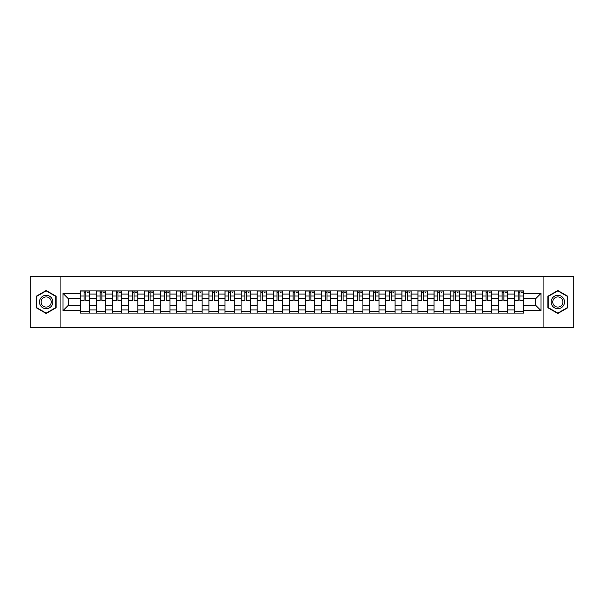 <?xml version="1.0" encoding="UTF-8"?>
<svg xmlns="http://www.w3.org/2000/svg" width="604" height="604" viewBox="0 0 604 604"><rect width="100%" height="100%" fill="white"/><g stroke="black" fill="none" stroke-linecap="round" stroke-linejoin="round"><path stroke-width="0.91" d="M543.087 327.768L573.8 327.768L573.8 276.232L30.2 276.232L30.2 327.768L543.087 327.768L543.087 276.232M96.376 313.083L96.376 294.065L89.566 294.065L89.566 313.083M89.566 294.065L89.566 290.917M96.376 294.065L96.376 290.917M105.647 290.917L105.647 313.083M112.45 313.083L112.45 290.917M121.729 290.917L121.729 313.083M128.531 313.083L128.531 290.917M137.81 290.917L137.81 313.083M144.613 313.083L144.613 290.917M153.884 290.917L153.884 313.083M160.687 313.083L160.687 290.917M169.966 290.917L169.966 313.083M176.768 313.083L176.768 290.917M186.047 290.917L186.047 313.083M192.85 313.083L192.85 290.917M202.121 290.917L202.121 313.083M208.924 313.083L208.924 290.917M218.203 290.917L218.203 313.083M225.005 313.083L225.005 290.917M234.284 290.917L234.284 313.083M241.087 313.083L241.087 290.917M250.358 290.917L250.358 313.083M257.161 313.083L257.161 290.917M266.44 290.917L266.44 313.083M273.242 313.083L273.242 290.917M282.521 290.917L282.521 313.083M289.324 313.083L289.324 290.917M298.595 290.917L298.595 313.083M305.405 313.083L305.405 290.917M314.676 290.917L314.676 313.083M321.479 313.083L321.479 290.917M330.758 290.917L330.758 313.083M337.561 313.083L337.561 290.917M346.839 290.917L346.839 313.083M353.642 313.083L353.642 290.917M362.913 290.917L362.913 313.083M369.716 313.083L369.716 290.917M378.995 290.917L378.995 313.083M385.797 313.083L385.797 290.917M395.076 290.917L395.076 313.083M401.879 313.083L401.879 290.917M411.15 290.917L411.15 313.083M417.953 313.083L417.953 290.917M427.232 290.917L427.232 313.083M434.034 313.083L434.034 290.917M443.313 290.917L443.313 313.083M450.116 313.083L450.116 290.917M459.387 290.917L459.387 313.083M466.19 313.083L466.19 290.917M475.469 290.917L475.469 313.083M482.271 313.083L482.271 290.917M491.55 290.917L491.55 313.083M498.353 313.083L498.353 290.917M507.624 290.917L507.624 313.083M514.434 313.083L514.434 290.917M514.434 305.194L507.624 305.194M498.353 305.194L491.55 305.194M482.271 305.194L475.469 305.194M466.19 305.194L459.387 305.194M450.116 305.194L443.313 305.194M434.034 305.194L427.232 305.194M417.953 305.194L411.15 305.194M401.879 305.194L395.076 305.194M385.797 305.194L378.995 305.194M369.716 305.194L362.913 305.194M353.642 305.194L346.839 305.194M337.561 305.194L330.758 305.194M321.479 305.194L314.676 305.194M305.405 305.194L298.595 305.194M289.324 305.194L282.521 305.194M273.242 305.194L266.44 305.194M257.161 305.194L250.358 305.194M241.087 305.194L234.284 305.194M225.005 305.194L218.203 305.194M208.924 305.194L202.121 305.194M192.85 305.194L186.047 305.194M176.768 305.194L169.966 305.194M160.687 305.194L153.884 305.194M144.613 305.194L137.81 305.194M128.531 305.194L121.729 305.194M112.45 305.194L105.647 305.194M96.376 305.194L89.566 305.194M514.434 298.806L507.624 298.806M498.353 298.806L491.55 298.806M482.271 298.806L475.469 298.806M466.19 298.806L459.387 298.806M450.116 298.806L443.313 298.806M434.034 298.806L427.232 298.806M417.953 298.806L411.15 298.806M401.879 298.806L395.076 298.806M385.797 298.806L378.995 298.806M369.716 298.806L362.913 298.806M353.642 298.806L346.839 298.806M337.561 298.806L330.758 298.806M321.479 298.806L314.676 298.806M305.405 298.806L298.595 298.806M289.324 298.806L282.521 298.806M273.242 298.806L266.44 298.806M257.161 298.806L250.358 298.806M241.087 298.806L234.284 298.806M225.005 298.806L218.203 298.806M208.924 298.806L202.121 298.806M192.85 298.806L186.047 298.806M176.768 298.806L169.966 298.806M160.687 298.806L153.884 298.806M144.613 298.806L137.81 298.806M128.531 298.806L121.729 298.806M112.45 298.806L105.647 298.806M96.376 298.806L89.566 298.806M68.441 305.194L80.294 305.194L80.294 298.806L68.441 298.806L68.441 305.194L62.975 310.66L62.975 293.34L80.294 293.34L80.294 298.806M523.706 298.806L523.706 305.194L535.559 305.194L535.559 298.806L523.706 298.806L523.706 290.917L80.294 290.917L80.294 293.34M523.706 293.34L541.025 293.34L541.025 310.66L523.706 310.66L523.706 305.194M80.294 305.194L80.294 313.083L523.706 313.083L523.706 310.66M80.294 310.66L62.975 310.66M60.913 327.768L60.913 276.232M56.119 296.254L46.176 290.516L36.232 296.254L36.232 307.746L46.176 313.484L56.119 307.746L56.119 296.254M567.768 296.254L557.824 290.516L547.881 296.254L547.881 307.746L557.824 313.484L567.768 307.746L567.768 296.254M89.566 311.536L80.294 311.536M84.054 292.464L85.806 292.464M105.647 311.536L96.376 311.536M100.136 292.464L101.887 292.464M121.729 311.536L112.45 311.536M116.21 292.464L117.969 292.464M137.81 311.536L128.531 311.536M132.291 292.464L134.043 292.464M153.884 311.536L144.613 311.536M148.373 292.464L150.124 292.464M169.966 311.536L160.687 311.536M164.454 292.464L166.206 292.464M186.047 311.536L176.768 311.536M180.528 292.464L182.28 292.464M202.121 311.536L192.85 311.536M196.61 292.464L198.361 292.464M218.203 311.536L208.924 311.536M212.691 292.464L214.443 292.464M234.284 311.536L225.005 311.536M228.765 292.464L230.517 292.464M250.358 311.536L241.087 311.536M244.847 292.464L246.598 292.464M266.44 311.536L257.161 311.536M260.928 292.464L262.68 292.464M282.521 311.536L273.242 311.536M277.002 292.464L278.761 292.464M298.595 311.536L289.324 311.536M293.083 292.464L294.835 292.464M314.676 311.536L305.405 311.536M309.165 292.464L310.917 292.464M330.758 311.536L321.479 311.536M325.239 292.464L326.998 292.464M346.839 311.536L337.561 311.536M341.32 292.464L343.072 292.464M362.913 311.536L353.642 311.536M357.402 292.464L359.154 292.464M378.995 311.536L369.716 311.536M373.483 292.464L375.235 292.464M395.076 311.536L385.797 311.536M389.557 292.464L391.309 292.464M411.15 311.536L401.879 311.536M405.639 292.464L407.39 292.464M427.232 311.536L417.953 311.536M421.72 292.464L423.472 292.464M443.313 311.536L434.034 311.536M437.794 292.464L439.546 292.464M459.387 311.536L450.116 311.536M453.876 292.464L455.627 292.464M475.469 311.536L466.19 311.536M469.957 292.464L471.709 292.464M491.55 311.536L482.271 311.536M486.031 292.464L487.79 292.464M507.624 311.536L498.353 311.536M502.113 292.464L503.864 292.464M523.706 311.536L514.434 311.536M518.194 292.464L519.946 292.464M62.975 293.34L68.441 298.806M535.559 305.194L541.025 310.66M535.559 298.806L541.025 293.34M85.806 300.46L89.52 300.815L85.806 300.815L85.806 291.022L89.52 291.022L87.459 291.022M89.52 300.46L89.52 291.022M84.054 292.366L85.806 292.366M87.459 292.366L88.176 292.366M82.408 291.022L80.347 291.022L80.347 300.815L84.054 300.815L84.054 291.022L82.559 291.022M80.347 291.022L87.301 291.022M101.887 300.46L105.594 300.815L101.887 300.815L101.887 291.022L105.594 291.022L103.533 291.022M105.594 300.46L105.594 291.022M100.136 292.366L101.887 292.366M103.533 292.366L104.258 292.366M98.482 291.022L96.421 291.022L96.421 300.815L100.136 300.815L100.136 291.022L98.641 291.022M96.421 291.022L103.382 291.022M117.969 300.46L121.676 300.815L117.969 300.815L117.969 291.022L121.676 291.022L119.615 291.022M121.676 300.46L121.676 291.022M116.21 292.366L117.969 292.366M119.615 292.366L120.339 292.366M114.564 291.022L112.503 291.022L112.503 300.815L116.21 300.815L116.21 291.022L114.722 291.022M112.503 291.022L119.464 291.022M40.377 305.352A6.697 6.697 0 0 0 49.528 307.798A6.697 6.697 0 0 0 51.982 298.648A6.697 6.697 0 0 0 42.824 296.202A6.697 6.697 0 0 0 40.377 305.352M41.782 304.537A5.074 5.074 0 0 0 48.713 306.394A5.074 5.074 0 0 0 50.57 299.463A5.074 5.074 0 0 0 43.639 297.606A5.074 5.074 0 0 0 41.782 304.537M46.176 290.871L55.81 296.436L55.81 307.564L46.176 313.129L36.542 307.564L36.542 296.436L46.176 290.871M552.018 305.352A6.697 6.697 0 0 0 561.176 307.798A6.697 6.697 0 0 0 563.623 298.648A6.697 6.697 0 0 0 554.472 296.202A6.697 6.697 0 0 0 552.018 305.352M553.43 304.537A5.074 5.074 0 0 0 560.361 306.394A5.074 5.074 0 0 0 562.218 299.463A5.074 5.074 0 0 0 555.287 297.606A5.074 5.074 0 0 0 553.43 304.537M557.824 290.871L567.458 296.436L567.458 307.564L557.824 313.129L548.19 307.564L548.19 296.436L557.824 290.871M134.043 300.46L137.757 300.815L134.043 300.815L134.043 291.022L137.757 291.022L135.696 291.022M137.757 300.46L137.757 291.022M132.291 292.366L134.043 292.366M135.696 292.366L136.413 292.366M130.645 291.022L128.584 291.022L128.584 300.815L132.291 300.815L132.291 291.022L130.796 291.022M128.584 291.022L135.538 291.022M150.124 300.46L153.831 300.815L150.124 300.815L150.124 291.022L153.831 291.022L151.77 291.022M153.831 300.46L153.831 291.022M148.373 292.366L150.124 292.366M151.77 292.366L152.495 292.366M146.719 291.022L144.658 291.022L144.658 300.815L148.373 300.815L148.373 291.022L146.878 291.022M144.658 291.022L151.619 291.022M166.206 300.46L169.913 300.815L166.206 300.815L166.206 291.022L169.913 291.022L167.852 291.022M169.913 300.46L169.913 291.022M164.454 292.366L166.206 292.366M167.852 292.366L168.576 292.366M162.801 291.022L160.739 291.022L160.739 300.815L164.454 300.815L164.454 291.022L162.959 291.022M160.739 291.022L167.701 291.022M182.28 300.46L185.994 300.815L182.28 300.815L182.28 291.022L185.994 291.022L183.933 291.022M185.994 300.46L185.994 291.022M180.528 292.366L182.28 292.366M183.933 292.366L184.65 292.366M178.882 291.022L176.821 291.022L176.821 300.815L180.528 300.815L180.528 291.022L179.033 291.022M176.821 291.022L183.775 291.022M198.361 300.46L202.076 300.815L198.361 300.815L198.361 291.022L202.076 291.022L200.007 291.022M202.076 300.46L202.076 291.022M196.61 292.366L198.361 292.366M200.007 292.366L200.732 292.366M194.964 291.022L192.895 291.022L192.895 300.815L196.61 300.815L196.61 291.022L195.115 291.022M192.895 291.022L199.856 291.022M214.443 300.46L218.15 300.815L214.443 300.815L214.443 291.022L218.15 291.022L216.089 291.022M218.15 300.46L218.15 291.022M212.691 292.366L214.443 292.366M216.089 292.366L216.813 292.366M211.038 291.022L208.976 291.022L208.976 300.815L212.691 300.815L212.691 291.022L211.196 291.022M208.976 291.022L215.938 291.022M230.517 300.46L234.231 300.815L230.517 300.815L230.517 291.022L234.231 291.022L232.17 291.022M234.231 300.46L234.231 291.022M228.765 292.366L230.517 292.366M232.17 292.366L232.887 292.366M227.119 291.022L225.058 291.022L225.058 300.815L228.765 300.815L228.765 291.022L227.27 291.022M225.058 291.022L232.012 291.022M246.598 300.46L250.313 300.815L246.598 300.815L246.598 291.022L250.313 291.022L248.252 291.022M250.313 300.46L250.313 291.022M244.847 292.366L246.598 292.366M248.252 292.366L248.969 292.366M243.201 291.022L241.139 291.022L241.139 300.815L244.847 300.815L244.847 291.022L243.352 291.022M241.139 291.022L248.093 291.022M262.68 300.46L266.387 300.815L262.68 300.815L262.68 291.022L266.387 291.022L264.326 291.022M266.387 300.46L266.387 291.022M260.928 292.366L262.68 292.366M264.326 292.366L265.05 292.366M259.275 291.022L257.213 291.022L257.213 300.815L260.928 300.815L260.928 291.022L259.433 291.022M257.213 291.022L264.174 291.022M278.761 300.46L282.468 300.815L278.761 300.815L278.761 291.022L282.468 291.022L280.407 291.022M282.468 300.46L282.468 291.022M277.002 292.366L278.761 292.366M280.407 292.366L281.124 292.366M275.356 291.022L273.295 291.022L273.295 300.815L277.002 300.815L277.002 291.022L275.507 291.022M273.295 291.022L280.248 291.022M294.835 300.46L298.55 300.815L294.835 300.815L294.835 291.022L298.55 291.022L296.488 291.022M298.55 300.46L298.55 291.022M293.083 292.366L294.835 292.366M296.488 292.366L297.206 292.366M291.438 291.022L289.376 291.022L289.376 300.815L293.083 300.815L293.083 291.022L291.589 291.022M289.376 291.022L296.33 291.022M310.917 300.46L314.624 300.815L310.917 300.815L310.917 291.022L314.624 291.022L312.562 291.022M314.624 300.46L314.624 291.022M309.165 292.366L310.917 292.366M312.562 292.366L313.287 292.366M307.512 291.022L305.45 291.022L305.45 300.815L309.165 300.815L309.165 291.022L307.67 291.022M305.45 291.022L312.411 291.022M326.998 300.46L330.705 300.815L326.998 300.815L326.998 291.022L330.705 291.022L328.644 291.022M330.705 300.46L330.705 291.022M325.239 292.366L326.998 292.366M328.644 292.366L329.369 292.366M323.593 291.022L321.532 291.022L321.532 300.815L325.239 300.815L325.239 291.022L323.752 291.022M321.532 291.022L328.493 291.022M343.072 300.46L346.787 300.815L343.072 300.815L343.072 291.022L346.787 291.022L344.725 291.022M346.787 300.46L346.787 291.022M341.32 292.366L343.072 292.366M344.725 292.366L345.443 292.366M339.674 291.022L337.613 291.022L337.613 300.815L341.32 300.815L341.32 291.022L339.826 291.022M337.613 291.022L344.567 291.022M359.154 300.46L362.861 300.815L359.154 300.815L359.154 291.022L362.861 291.022L360.799 291.022M362.861 300.46L362.861 291.022M357.402 292.366L359.154 292.366M360.799 292.366L361.524 292.366M355.748 291.022L353.687 291.022L353.687 300.815L357.402 300.815L357.402 291.022L355.907 291.022M353.687 291.022L360.648 291.022M375.235 300.46L378.942 300.815L375.235 300.815L375.235 291.022L378.942 291.022L376.881 291.022M378.942 300.46L378.942 291.022M373.483 292.366L375.235 292.366M376.881 292.366L377.606 292.366M371.83 291.022L369.769 291.022L369.769 300.815L373.483 300.815L373.483 291.022L371.988 291.022M369.769 291.022L376.73 291.022M391.309 300.46L395.024 300.815L391.309 300.815L391.309 291.022L395.024 291.022L392.962 291.022M395.024 300.46L395.024 291.022M389.557 292.366L391.309 292.366M392.962 292.366L393.68 292.366M387.911 291.022L385.85 291.022L385.85 300.815L389.557 300.815L389.557 291.022L388.062 291.022M385.85 291.022L392.804 291.022M407.39 300.46L411.105 300.815L407.39 300.815L407.39 291.022L411.105 291.022L409.036 291.022M411.105 300.46L411.105 291.022M405.639 292.366L407.39 292.366M409.036 292.366L409.761 292.366M403.993 291.022L401.924 291.022L401.924 300.815L405.639 300.815L405.639 291.022L404.144 291.022M401.924 291.022L408.885 291.022M423.472 300.46L427.179 300.815L423.472 300.815L423.472 291.022L427.179 291.022L425.118 291.022M427.179 300.46L427.179 291.022M421.72 292.366L423.472 292.366M425.118 292.366L425.843 292.366M420.067 291.022L418.006 291.022L418.006 300.815L421.72 300.815L421.72 291.022L420.225 291.022M418.006 291.022L424.967 291.022M439.546 300.46L443.261 300.815L439.546 300.815L439.546 291.022L443.261 291.022L441.199 291.022M443.261 300.46L443.261 291.022M437.794 292.366L439.546 292.366M441.199 292.366L441.917 292.366M436.148 291.022L434.087 291.022L434.087 300.815L437.794 300.815L437.794 291.022L436.299 291.022M434.087 291.022L441.041 291.022M455.627 300.46L459.342 300.815L455.627 300.815L455.627 291.022L459.342 291.022L457.281 291.022M459.342 300.46L459.342 291.022M453.876 292.366L455.627 292.366M457.281 292.366L457.998 292.366M452.23 291.022L450.169 291.022L450.169 300.815L453.876 300.815L453.876 291.022L452.381 291.022M450.169 291.022L457.122 291.022M471.709 300.46L475.416 300.815L471.709 300.815L471.709 291.022L475.416 291.022L473.355 291.022M475.416 300.46L475.416 291.022M469.957 292.366L471.709 292.366M473.355 292.366L474.08 292.366M468.304 291.022L466.243 291.022L466.243 300.815L469.957 300.815L469.957 291.022L468.462 291.022M466.243 291.022L473.204 291.022M487.79 300.46L491.497 300.815L487.79 300.815L487.79 291.022L491.497 291.022L489.436 291.022M491.497 300.46L491.497 291.022M486.031 292.366L487.79 292.366M489.436 292.366L490.161 292.366M484.385 291.022L482.324 291.022L482.324 300.815L486.031 300.815L486.031 291.022L484.536 291.022M482.324 291.022L489.278 291.022M503.864 300.46L507.579 300.815L503.864 300.815L503.864 291.022L507.579 291.022L505.518 291.022M507.579 300.46L507.579 291.022M502.113 292.366L503.864 292.366M505.518 292.366L506.235 292.366M500.467 291.022L498.406 291.022L498.406 300.815L502.113 300.815L502.113 291.022L500.618 291.022M498.406 291.022L505.359 291.022M519.946 300.46L523.653 300.815L519.946 300.815L519.946 291.022L523.653 291.022L521.592 291.022M523.653 300.46L523.653 291.022M518.194 292.366L519.946 292.366M521.592 292.366L522.317 292.366M516.541 291.022L514.48 291.022L514.48 300.815L518.194 300.815L518.194 291.022L516.699 291.022M514.48 291.022L521.441 291.022M498.353 294.065L491.55 294.065M482.271 294.065L475.469 294.065M466.19 294.065L459.387 294.065M450.116 294.065L443.313 294.065M434.034 294.065L427.232 294.065M417.953 294.065L411.15 294.065M401.879 294.065L395.076 294.065M385.797 294.065L378.995 294.065M369.716 294.065L362.913 294.065M353.642 294.065L346.839 294.065M337.561 294.065L330.758 294.065M321.479 294.065L314.676 294.065M305.405 294.065L298.595 294.065M289.324 294.065L282.521 294.065M273.242 294.065L266.44 294.065M257.161 294.065L250.358 294.065M241.087 294.065L234.284 294.065M225.005 294.065L218.203 294.065M208.924 294.065L202.121 294.065M192.85 294.065L186.047 294.065M176.768 294.065L169.966 294.065M160.687 294.065L153.884 294.065M144.613 294.065L137.81 294.065M128.531 294.065L121.729 294.065M112.45 294.065L105.647 294.065M514.434 294.065L507.624 294.065M498.353 309.935L491.55 309.935M482.271 309.935L475.469 309.935M466.19 309.935L459.387 309.935M450.116 309.935L443.313 309.935M434.034 309.935L427.232 309.935M417.953 309.935L411.15 309.935M401.879 309.935L395.076 309.935M385.797 309.935L378.995 309.935M369.716 309.935L362.913 309.935M353.642 309.935L346.839 309.935M337.561 309.935L330.758 309.935M321.479 309.935L314.676 309.935M305.405 309.935L298.595 309.935M289.324 309.935L282.521 309.935M273.242 309.935L266.44 309.935M257.161 309.935L250.358 309.935M241.087 309.935L234.284 309.935M225.005 309.935L218.203 309.935M208.924 309.935L202.121 309.935M192.85 309.935L186.047 309.935M176.768 309.935L169.966 309.935M160.687 309.935L153.884 309.935M144.613 309.935L137.81 309.935M128.531 309.935L121.729 309.935M112.45 309.935L105.647 309.935M96.376 309.935L89.566 309.935M514.434 309.935L507.624 309.935M85.806 296.028L89.52 296.028M80.347 300.46L84.054 300.46M80.347 296.028L84.054 296.028M101.887 296.028L105.594 296.028M96.421 300.46L100.136 300.46M96.421 296.028L100.136 296.028M117.969 296.028L121.676 296.028M112.503 300.46L116.21 300.46M112.503 296.028L116.21 296.028M134.043 296.028L137.757 296.028M128.584 300.46L132.291 300.46M128.584 296.028L132.291 296.028M150.124 296.028L153.831 296.028M144.658 300.46L148.373 300.46M144.658 296.028L148.373 296.028M166.206 296.028L169.913 296.028M160.739 300.46L164.454 300.46M160.739 296.028L164.454 296.028M182.28 296.028L185.994 296.028M176.821 300.46L180.528 300.46M176.821 296.028L180.528 296.028M198.361 296.028L202.076 296.028M192.895 300.46L196.61 300.46M192.895 296.028L196.61 296.028M214.443 296.028L218.15 296.028M208.976 300.46L212.691 300.46M208.976 296.028L212.691 296.028M230.517 296.028L234.231 296.028M225.058 300.46L228.765 300.46M225.058 296.028L228.765 296.028M246.598 296.028L250.313 296.028M241.139 300.46L244.847 300.46M241.139 296.028L244.847 296.028M262.68 296.028L266.387 296.028M257.213 300.46L260.928 300.46M257.213 296.028L260.928 296.028M278.761 296.028L282.468 296.028M273.295 300.46L277.002 300.46M273.295 296.028L277.002 296.028M294.835 296.028L298.55 296.028M289.376 300.46L293.083 300.46M289.376 296.028L293.083 296.028M310.917 296.028L314.624 296.028M305.45 300.46L309.165 300.46M305.45 296.028L309.165 296.028M326.998 296.028L330.705 296.028M321.532 300.46L325.239 300.46M321.532 296.028L325.239 296.028M343.072 296.028L346.787 296.028M337.613 300.46L341.32 300.46M337.613 296.028L341.32 296.028M359.154 296.028L362.861 296.028M353.687 300.46L357.402 300.46M353.687 296.028L357.402 296.028M375.235 296.028L378.942 296.028M369.769 300.46L373.483 300.46M369.769 296.028L373.483 296.028M391.309 296.028L395.024 296.028M385.85 300.46L389.557 300.46M385.85 296.028L389.557 296.028M407.39 296.028L411.105 296.028M401.924 300.46L405.639 300.46M401.924 296.028L405.639 296.028M423.472 296.028L427.179 296.028M418.006 300.46L421.72 300.46M418.006 296.028L421.72 296.028M439.546 296.028L443.261 296.028M434.087 300.46L437.794 300.46M434.087 296.028L437.794 296.028M455.627 296.028L459.342 296.028M450.169 300.46L453.876 300.46M450.169 296.028L453.876 296.028M471.709 296.028L475.416 296.028M466.243 300.46L469.957 300.46M466.243 296.028L469.957 296.028M487.79 296.028L491.497 296.028M482.324 300.46L486.031 300.46M482.324 296.028L486.031 296.028M503.864 296.028L507.579 296.028M498.406 300.46L502.113 300.46M498.406 296.028L502.113 296.028M519.946 296.028L523.653 296.028M514.48 300.46L518.194 300.46M514.48 296.028L518.194 296.028"/></g></svg>
